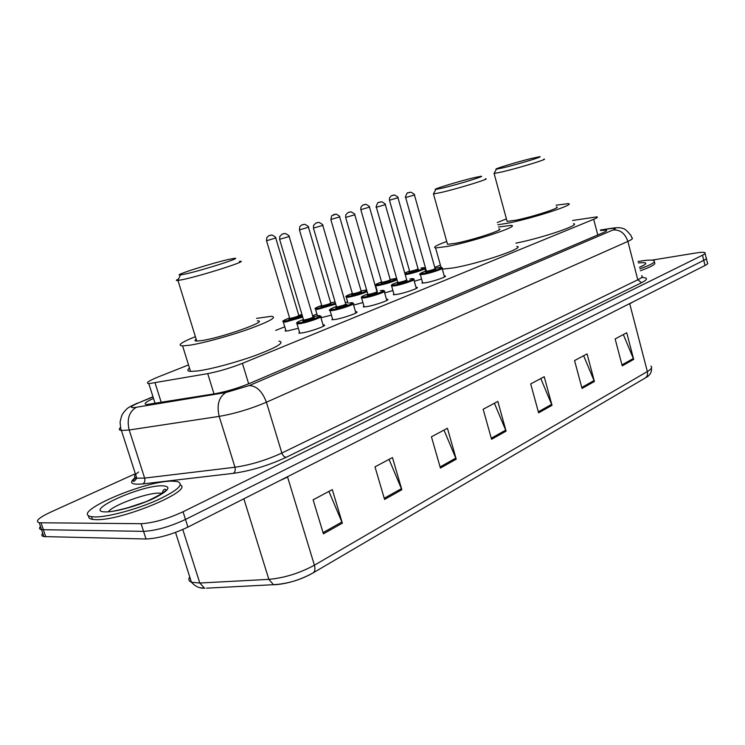 <?xml version="1.0" encoding="UTF-8"?>
<svg xmlns="http://www.w3.org/2000/svg" width="745" height="745" viewBox="0 0 745 745"><rect width="100%" height="100%" fill="white"/><g stroke="black" fill="none" stroke-linecap="round" stroke-linejoin="round"><path stroke-width="1.12" d="M444.225 275.929L445.007 275.948C448.555 276.209 433.525 281.461 425.395 282.783L421.949 283.091L422.443 282.066M416.017 287.328L416.828 287.346C420.655 287.598 404.889 293.158 396.619 294.452L393.332 294.741L393.816 293.642M386.487 299.257L387.307 299.276C391.451 299.509 374.875 305.413 366.475 306.679L363.355 306.94L363.839 305.776M355.533 311.764L356.371 311.783C360.85 311.997 343.398 318.283 334.85 319.512L331.925 319.735L332.4 318.497M323.041 324.894L323.898 324.904C328.741 325.09 310.33 331.795 301.651 332.978L298.931 333.173L299.397 331.851M298.335 328.303L287.784 330.864L285.205 331.05L285.67 329.839M331.404 315.116L320.937 317.789M421.605 279.105L414.304 281.265M392.932 290.559L384.662 292.915M362.908 302.554L353.586 305.078M188.532 364.938L158.136 376.979C148.469 380.919 145.368 383.144 148.832 383.656L207.725 373.636C219.114 371.401 230.68 367.974 242.414 363.355L593.681 219.309C596.941 217.95 598.039 217.13 596.968 216.851L572.588 220.473M440.416 265.155L434.763 267.39M426.298 270.752L425.525 271.05M347.664 301.902L345.382 302.805M316.951 314.064L312.63 315.778M284.767 326.822L275.697 330.408M651.94 260.145L695.569 253.039C700.542 252.248 703.643 252.117 704.863 252.648C705.72 253.142 704.919 253.998 702.47 255.228L183.047 511.778C167.215 519.042 153.228 523.018 141.094 523.698L39.234 522.757C34.847 521.351 38.6 517.831 50.483 512.206L135.339 473.718M706.13 257.733C706.996 258.236 706.204 259.111 703.755 260.359L185.486 519.451C169.683 526.78 155.714 530.747 143.571 531.353L41.543 529.676C39.317 529.239 38.954 528.158 40.463 526.445C38.954 528.158 39.317 529.239 41.543 529.676L143.571 531.353C155.714 530.747 169.683 526.78 185.486 519.451L703.755 260.359C706.204 259.111 706.996 258.236 706.13 257.733L705.068 253.468M153.507 398.417C145.62 401.965 143.329 404.004 146.635 404.554L214.765 393.788C226.229 391.665 237.823 388.219 249.547 383.433L603.05 232.719C606.262 231.323 607.324 230.456 606.253 230.112L600.526 230.475M312.602 573.156C300.496 579.759 288.101 583.614 275.417 584.732L273.49 584.695L268.852 579.359C284.376 577.943 299.565 573.222 314.409 565.194L647.349 371.541C647.982 374.586 647.219 376.774 645.058 378.097L313.142 572.858M204.847 588.205L200.638 587.805M706.344 258.571L707.405 262.808C708.271 263.33 707.48 264.224 705.031 265.481L187.917 527.106C172.151 534.5 158.191 538.458 146.039 538.998L43.862 536.586C41.618 536.121 41.254 535.012 42.744 533.262M384.578 499.448L374.996 466.854L392.466 457.551L401.853 489.735L384.578 499.448M323.404 533.83L313.114 499.821L332.298 489.605L342.355 523.176L323.404 533.83M538.616 412.851L530.701 383.917L544.222 376.719L552.008 405.327L538.616 412.851M582.031 388.443L574.563 360.561L587.069 353.903L594.408 381.487L582.031 388.443M622.224 365.86L615.146 338.938L626.741 332.764L633.697 359.407L622.224 365.86M440.407 468.056L431.448 436.784L447.428 428.273L456.219 459.171L440.407 468.056M491.57 439.299L483.16 409.247L497.837 401.425L506.088 431.141L491.57 439.299M494.391 403.259L506.088 431.141M443.992 430.107L456.219 459.171M623.351 334.57L633.697 359.407M583.642 355.719L594.408 381.487M540.796 378.544L552.008 405.327M328.918 491.402L342.355 523.176M389.048 459.376L401.853 489.735M638.009 261.523L640.057 261.169C647.414 259.986 652.043 259.781 653.942 260.554C655.972 261.989 651.298 264.754 639.899 268.852M654.417 262.417C656.457 263.87 651.782 266.654 640.383 270.752M504.151 167.56L496.412 169.171C492.035 169.571 516.769 162.019 531.483 158.443L539.52 156.739C544.753 156.087 519.125 163.947 504.151 167.56M543.831 159.16C549.456 158.592 520.047 167.634 502.922 171.713L494.112 173.511L494.326 172.942M506.889 220.641L507.094 221.405L516.015 220.175C533.215 216.748 562.326 207.222 556.515 206.98M556.04 205.21L568.146 203.636C576.723 203.981 533.765 218.043 508.537 223.044L497.837 224.776M497.232 222.578L506.423 218.9M573.445 223.696C581.798 224.524 541.643 238.186 515.875 243.14M443.051 187.954L435.853 189.416C430.638 189.947 457.989 181.519 473.299 177.859L480.786 176.304C486.997 175.485 458.65 184.257 443.051 187.954M485.321 178.837C492.007 178.102 459.488 188.196 441.664 192.359L433.497 193.989L433.758 193.281M447.261 243.373L447.522 244.313L455.791 243.252C473.718 239.834 505.874 229.134 498.973 228.948M498.442 227.029L511.07 225.4C521.239 225.651 473.792 241.454 447.503 246.427L435.592 247.945C432.631 247.442 436.346 245.291 446.73 241.482M516.76 246.399C527.06 247.219 479.836 263.385 453.481 267.893L442.325 269.15M184.965 274.086L180.56 274.896C170.754 276.199 212.008 263.041 229.134 259.344L233.79 258.45C245.217 256.634 202.519 270.361 184.965 274.086M239.341 261.393C251.763 259.623 202.826 275.436 182.786 279.589L177.72 280.483C175.671 280.669 175.913 280.204 178.437 279.068M196.168 339.18C194.436 340.381 194.631 341.014 196.755 341.07L201.662 340.595C221.935 337.699 270.09 320.518 257.332 320.89M256.569 318.366L271.459 316.299C277.429 317.063 270.072 321.263 249.379 328.89C229.665 335.921 202.938 343.212 189.509 345.252L182.6 345.913C176.91 345.466 181.175 342.383 195.395 336.666M278.919 341.117C285 342.309 277.773 346.872 257.239 354.788C237.655 362.042 210.993 369.259 197.509 370.982L190.543 371.401C187.302 371.15 186.958 370.042 189.5 368.067M95.369 516.956L91.542 516.676C68.913 513.324 143.385 481.009 171.648 481.13L177.18 481.456C184.816 484.092 177.906 490.433 156.45 500.482C135.99 509.515 107.978 517.058 95.369 516.956M180.374 484.967C193.691 490.573 122.031 520.653 96.254 519.675L92.427 519.377C89.391 518.818 88.199 517.607 88.841 515.754M597.779 234.964L593.681 219.309M248.662 383.805L242.414 363.355M214.011 393.919L207.725 373.636M161.311 402.635L155.109 383.005M153.051 396.955L138.663 402.822C130.692 406.249 129.248 407.841 134.324 407.59L225.809 392.55L249.212 385.575L612.977 229.972C616.571 228.324 615.994 227.83 611.245 228.482L600.442 230.168M611.245 228.482L612.93 228.072C617.475 227.476 620.697 227.588 622.578 228.398C624.44 228.389 627.243 230.782 631.006 235.578L631.9 237.823C633.306 238.353 631.965 239.545 627.877 241.399L266.412 402.235C250.599 408.93 234.861 413.643 219.198 416.371L129.202 430.005L121.435 430.498C118.939 430.182 118.632 429.185 120.485 427.5M138.654 472.013C133.886 475.301 133.262 477.368 136.782 478.206L144.632 478.094L129.202 430.005C126.678 419.333 129.034 411.771 136.27 407.329M641.957 277.54C648.122 277.652 647.992 279.375 641.547 282.718L286.21 457.318C268.675 465.439 251.056 470.784 233.343 473.354L142.882 483.905C131.148 484.976 128.578 482.881 135.18 477.62M702.47 255.228L705.031 265.481M41.087 522.906L45.724 536.763M141.094 523.698L146.039 538.998M183.047 511.778L187.917 527.106M612.977 229.972C620.073 229.497 625.036 233.306 627.877 241.399L637.794 279.794C641.827 277.792 643.112 276.423 641.659 275.678M225.809 392.55C218.788 397.141 216.581 405.084 219.198 416.371L234.973 467.245C250.665 464.927 266.291 460.187 281.861 453.035L637.794 279.794L641.547 282.718M142.882 483.905C144.679 482.676 145.256 480.739 144.632 478.094L234.973 467.245C235.625 470.03 235.085 472.069 233.343 473.354M249.212 385.575C256.625 385.863 262.352 391.414 266.412 402.235L281.861 453.035C282.858 455.716 284.311 457.141 286.21 457.318M152.986 396.759L138.663 402.822M206.449 588.168L273.49 584.695C287.309 583.884 300.412 580.01 312.788 573.073C314.912 571.75 315.452 569.124 314.409 565.194L287.589 477.079L279.626 480.711M632.924 301.958L629.749 303.867L647.349 371.541C651.354 369.147 652.555 367.341 650.953 366.102M189.724 576.881C188.187 579.359 188.755 581.137 191.428 582.218C195.367 586.529 199.725 588.503 204.484 588.14L199.809 583.018L268.852 579.359L243.866 498.805M175.531 532.424L191.428 582.218L199.809 583.018L182.786 529.518M629.693 303.597L287.486 476.735M491.272 438.228L505.734 430.116M538.337 411.817L551.663 404.339M581.761 387.456L594.082 380.537M621.963 364.892L633.39 358.485M440.09 466.947L455.847 458.101M384.234 498.284L401.453 488.618M323.032 532.619L341.936 522.012M638.363 262.92C647.871 261.998 648.252 263.469 639.508 267.353M108.388 511.806C112.299 505.408 146.16 492.976 159.03 493.088L162.466 493.367M106.135 511.899C81.279 512.262 139.054 485.656 161.777 485.768C171.974 486.187 169.404 490.359 154.057 498.284C139.157 505.417 116.201 511.936 106.135 511.899M127.218 508.006L145.722 501.767M404.963 273.778L407.115 273.48C416.362 271.851 430.815 266.161 420.906 268.07L420.981 268.051C423.551 267.539 424.808 267.613 424.743 268.256C427.863 268.414 414.099 273.145 406.826 274.393L405.215 274.654M418.094 268.936L418.308 269.29C419.37 269.662 416.79 270.612 410.588 272.111C408.4 272.456 408.502 272.167 410.895 271.236L409.247 272.074L410.877 271.199C415.347 270.165 417.731 269.345 418.038 268.749L397.988 197.825M409.601 271.143L389.467 200.163M397.97 197.742L389.486 200.237L389.551 197.881L391.339 195.795L394.524 194.985C397.476 196.596 398.622 197.509 397.97 197.742M392.187 195.497L393.192 195.171L392.187 195.497M404.731 272.959L409.582 271.078L404.74 272.977M397.048 279.738C392.773 281.861 386.627 283.78 378.6 285.484L375.704 285.773L375.554 285.26M377.305 291.332L375.704 285.773C377.11 284.553 371.131 286.071 381.598 282.01C375.08 284.348 374.186 285.195 378.907 284.543C388.154 282.96 403.259 277.01 393.323 278.891L390.194 279.552L396.787 278.816M389.747 280.288C392.121 280.371 389.719 281.312 382.548 283.119C380.406 283.435 380.518 283.137 382.865 282.215L381.254 283.063L381.673 282.299L382.856 282.178C387.456 281.107 389.914 280.26 390.222 279.636L369.501 207.212M381.617 282.094L360.803 209.596M369.473 207.129L360.822 209.69L360.878 207.278L362.685 205.154L365.972 204.316C368.971 205.955 370.135 206.896 369.473 207.129M363.551 204.847L364.603 204.502L363.551 204.847M367.117 291.677C361.912 293.903 355.896 295.7 349.088 297.087L346.332 297.348L346.164 296.78M348.055 303.252L346.332 297.348C347.934 296.016 341.331 297.814 352.329 293.446C345.736 295.83 344.767 296.724 349.414 296.119C356.51 294.638 362.321 292.85 366.847 290.746M366.615 289.926L361.101 290.923L366.605 289.917M360.748 291.668C363.011 291.817 360.496 292.804 353.214 294.62C351.137 294.927 351.249 294.62 353.549 293.688C358.289 292.562 360.822 291.677 361.129 291.016L339.692 217.037M352.357 293.549L353.54 293.66M353.549 293.698L351.985 294.545L352.422 293.772L330.845 219.57L331.674 215.752L336.088 214.076C339.152 215.743 340.344 216.702 339.664 216.935L330.817 219.477M333.592 214.616L334.701 214.262L333.592 214.616M335.716 304.109L318.18 309.231L315.591 309.464L315.405 308.858M317.463 315.815L315.591 309.464C317.268 308.141 310.339 309.967 321.691 305.413C315.033 307.853 313.971 308.793 318.525 308.234L335.446 303.206M335.073 301.921L330.65 302.815L335.064 301.911M330.398 303.569C332.54 303.792 329.905 304.826 322.51 306.67C320.49 306.949 320.611 306.633 322.855 305.711L321.346 306.577L322.846 305.683C327.763 304.547 330.37 303.625 330.687 302.926L308.486 227.318M321.728 305.534L299.416 229.814M308.458 227.216L299.443 229.916L299.807 226.676L301.623 225.037L304.779 224.292C307.927 225.996 309.147 226.974 308.458 227.216M302.228 224.85L303.383 224.478L302.228 224.85M302.731 317.128L285.791 321.952L283.37 322.166L283.156 321.505M286.033 331.059L283.37 322.166C285.139 320.778 277.82 322.762 289.591 317.966C282.849 320.452 281.703 321.44 286.154 320.927L302.461 316.225M298.605 316.048C303.569 315.182 294.88 318.599 290.327 319.298C288.38 319.558 288.501 319.223 290.699 318.311L289.237 319.177L290.69 318.273C295.774 317.1 298.466 316.141 298.782 315.405L275.78 238.102M289.628 318.096L266.496 240.654M275.743 237.99L266.533 240.775L266.868 237.478L268.712 235.783L271.972 235.001C275.194 236.742 276.451 237.739 275.743 237.99M269.336 235.588L270.556 235.187L269.336 235.588M297.469 316.336L302.172 315.237M301.976 314.567L298.745 315.275L301.967 314.558M435.052 268.414L438.032 267.79C441.217 267.297 442.549 267.371 441.999 268.004C445.314 268.181 431.197 273.061 423.579 274.356L420.357 274.681L420.208 274.151M422.741 283.119L420.357 274.681C418.439 274.337 420.441 273.07 426.336 270.882C419.612 273.275 418.792 274.113 423.877 273.406C433.59 271.72 448.322 265.825 437.958 267.809M435.359 269.057C436.514 269.457 433.869 270.435 427.425 271.99C425.097 272.344 425.199 272.037 427.723 271.05C432.361 269.969 434.81 269.131 435.08 268.517L414.471 195.106M426.363 270.975L405.69 197.602C404.526 198.673 407.338 191.446 407.85 192.89L410.923 192.173C413.95 193.84 415.123 194.79 414.453 195.022L405.662 197.518M409.517 192.359L408.483 192.694L409.517 192.359M426.419 271.18L427.723 271.04L426 271.944L426.419 271.18M394.133 294.759L391.665 286.136C391.33 285.335 390.054 284.935 397.746 282.197C390.948 284.637 390.054 285.531 395.064 284.86C404.768 283.221 420.199 277.056 409.797 279.003L409.88 278.975C412.87 278.518 414.155 278.602 413.726 279.235C417.302 279.403 402.496 284.562 394.748 285.838L391.665 286.136L391.498 285.558M406.146 280.455C408.688 280.539 406.239 281.517 398.78 283.379C396.508 283.715 396.61 283.389 399.087 282.411C403.874 281.303 406.407 280.427 406.668 279.775L385.351 204.773M397.774 282.308L376.383 207.324C375.201 208.423 378.05 201.029 378.572 202.5L381.71 201.765C384.802 203.469 386.003 204.437 385.323 204.679L376.355 207.231M380.285 201.951L379.205 202.314L380.285 201.951M397.839 282.532L399.087 282.411L397.402 283.314L397.839 282.532M364.175 306.949L361.623 298.14C361.232 297.367 359.937 296.864 367.806 294.042C360.934 296.547 359.956 297.478 364.873 296.864C374.567 295.281 390.743 288.818 380.304 290.727L380.406 290.699C383.2 290.271 384.429 290.373 384.113 290.988C387.977 291.137 372.416 296.622 364.538 297.86L361.623 298.14L361.427 297.516M376.486 292.245C378.916 292.403 376.346 293.428 368.766 295.309C366.559 295.625 366.661 295.29 369.092 294.312C374.046 293.176 376.653 292.263 376.914 291.574L354.825 214.895M367.844 294.182L345.68 217.512L345.801 214.765L348.12 212.483L351.1 211.822C354.266 213.554 355.495 214.551 354.797 214.793L345.652 217.41M349.666 212.008L348.53 212.381L349.666 212.008M367.909 294.424L369.092 294.312L367.462 295.225L367.909 294.424M352.441 302.852L353.065 303.317C357.246 303.438 340.856 309.268 332.857 310.479L330.119 310.721L329.895 310.05M332.764 319.745L330.119 310.721C327.986 310.348 330.082 308.933 336.405 306.474C329.458 309.026 328.387 310.022 333.211 309.445C342.877 307.936 359.863 301.148 349.405 303.01L352.059 302.768M345.391 304.603C350.588 303.69 342.104 307.07 337.289 307.825C335.148 308.113 335.269 307.769 337.643 306.791C342.765 305.618 345.457 304.668 345.717 303.941L322.818 225.512M336.451 306.623L313.468 228.203L313.571 225.4L315.936 223.044L319.018 222.364C322.24 224.143 323.498 225.158 322.79 225.4L313.44 228.082M317.538 222.559L316.346 222.951L317.538 222.559M336.526 306.893L337.643 306.8L336.06 307.713L336.526 306.893M319.94 315.815L320.49 316.243C325.006 316.346 307.713 322.557 299.583 323.73L297.041 323.945L296.789 323.209M299.788 333.173L297.041 323.945C296.575 323.181 295.104 322.566 303.448 319.521C296.408 322.138 295.244 323.181 299.956 322.669C309.594 321.225 327.437 314.092 316.97 315.908M312.751 317.575C317.957 316.69 309.045 320.238 304.249 320.955C302.181 321.225 302.302 320.872 304.621 319.894C309.929 318.683 312.714 317.687 312.965 316.914L289.209 236.668M303.494 319.698L279.645 239.424L279.738 236.556L282.15 234.144L285.298 233.436C288.604 235.252 289.898 236.286 289.172 236.537L279.608 239.303M283.798 233.632L282.551 234.042L283.798 233.632M303.588 319.987L304.621 319.903L303.094 320.825L303.588 319.987M445.007 275.948L445.175 276.535M416.828 287.346L417.004 287.989M387.307 299.276L387.512 299.974M356.371 311.783L356.594 312.546M323.898 324.904L324.14 325.733M155.165 403.65L148.832 383.656M39.234 522.757L43.862 536.586M137.546 403.064C125.542 408.456 127.442 408.605 124.117 411.799C122.506 414.751 122.199 412.479 120.075 422.173C120.839 430.657 120.979 429.008 121.435 430.498L136.782 478.206L134.445 481.102C132.089 481.698 132.75 480.339 136.409 477.042M612.474 228.147L600.405 230.019M606.449 230.857L606.253 230.112M651.475 368.011C651.847 372.379 649.836 375.666 645.44 377.873M643.056 265.574L639.489 267.287M496.412 169.171L494.01 173.52M494.112 173.511L507.094 221.405M435.853 189.416L433.376 193.989M433.497 193.989L447.522 244.313M435.592 247.945L441.059 267.464M180.56 274.896L177.72 280.483M177.971 280.455L196.755 341.07M182.6 345.913L190.543 371.401M91.542 516.676L92.427 519.377M110.698 511.592C112.216 511.526 132.871 507.475 147.044 501.227C162.652 493.739 168.603 489.744 164.896 489.232C163.732 489.409 162.838 490.769 162.196 493.302L162.261 493.507M424.874 268.731L425.553 271.143M418.308 269.29L417.405 269.429M390.278 279.841L389.663 280.316M361.195 291.23L360.654 291.695M330.761 303.159L330.296 303.597M434.382 269.215L435.145 268.712M442.148 268.526L444.514 276.963M406.053 280.474L406.733 279.999M413.885 279.803L416.334 288.427M376.383 292.273L376.989 291.817M384.29 291.612L386.823 300.431M345.27 304.63L345.792 304.202M353.27 303.988L355.887 313.012M312.919 316.737L319.326 315.675M320.704 316.979L323.423 326.208"/></g></svg>
